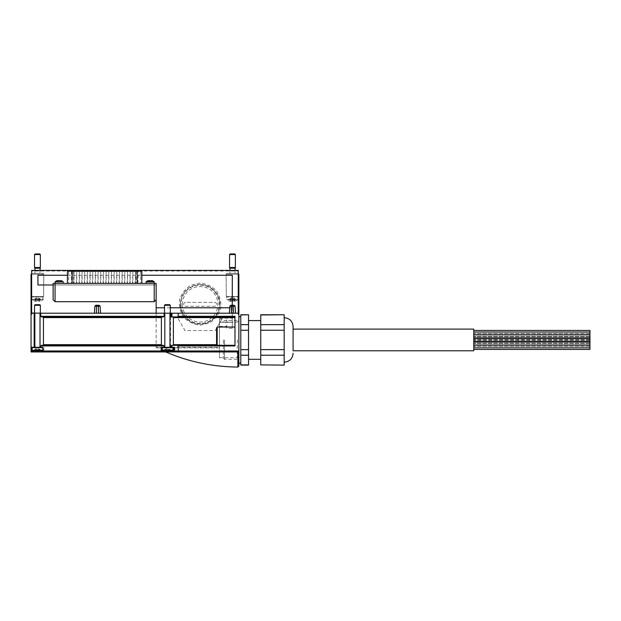 <?xml version="1.0" encoding="UTF-8"?>
<svg xmlns="http://www.w3.org/2000/svg" width="621" height="621" viewBox="0 0 621 621"><rect width="100%" height="100%" fill="white"/><g stroke="black" fill="none" stroke-linecap="round" stroke-linejoin="round"><path stroke-width="0.47" stroke-dasharray="3.1 2.33" d="M156.15 307.783L156.15 347.31L219.485 347.31L219.485 322.144L219.485 334.866L219.485 323.246L221.868 319.116L219.485 323.246L219.485 318.154L219.485 322.392L232.293 322.392L232.293 318.154L232.293 328.245L232.293 305.276L232.293 307.783L229.747 307.783M219.485 347.31L219.485 347.876L156.15 347.876L156.15 347.31L156.15 347.876L219.485 347.876L219.485 357.735L219.485 322.392M219.485 319.116L221.868 319.116M156.15 313.209L156.15 347.31L170.519 347.31L170.519 317.378L177.365 317.378L184.973 330.543L215.27 330.543L222.877 317.378L226.743 317.378L226.743 328.245L232.293 328.245M226.743 328.245L226.743 317.378L222.877 317.378L215.27 330.543L184.973 330.543L177.365 317.378L170.519 317.378L170.519 347.31M219.485 326.382L226.743 326.382M57.831 280.684L57.831 282.035L57.831 280.684L57.831 282.035L59.927 282.035L57.831 282.035L57.854 280.599M57.831 280.669L57.039 280.669L57.039 282.035L57.854 282.035L57.039 282.035L57.039 280.669M59.927 280.669L60.431 280.669L59.927 280.669L59.927 282.035L60.431 282.035L59.927 282.035L59.927 280.669M61.223 280.669L61.223 282.035L61.223 280.669L60.408 280.599L60.408 282.035L61.432 282.035L60.408 282.035L60.408 280.715M148.854 280.684L148.854 282.035L148.854 280.684L148.854 282.035L150.95 282.035L148.854 282.035L148.877 280.599M148.854 280.669L149.358 280.669L148.854 280.669M150.95 280.669L151.454 280.669L150.95 280.669L150.95 282.035L151.454 282.035L150.95 282.035L150.95 280.669M152.246 280.669L152.246 282.035L152.246 280.669L151.431 280.599L151.431 282.035L152.456 282.035L151.431 282.035L151.454 280.669M233.543 313.209L229.366 313.209L233.543 313.209L233.449 306.176L231.478 306.176L231.687 305.276M98.553 313.209L94.376 313.209L98.553 313.209L98.46 306.176L96.488 306.176L96.705 305.276M233.154 299.283L231.773 299.283L233.24 299.283L233.154 298.693L231.773 298.693L234.063 298.693L233.154 298.693L233.154 299.283M231.687 301.201L231.043 301.201L231.687 301.201L231.687 300.432L231.687 301.201M38.129 299.283L36.748 299.283L38.215 299.283L38.129 298.693L36.748 298.693L39.045 298.693L38.129 298.693L38.129 299.283M36.67 301.201L36.026 301.201L36.67 301.201L36.67 300.432L36.67 301.201M230.857 300.851L231.043 301.201L229.754 301.201L230.857 300.851L230.166 300.851L230.857 300.851L230.857 298.693L231.773 298.693L230.166 298.693L230.857 298.693L230.166 298.693L230.857 298.693L230.857 300.851M231.687 299.283L231.687 300.432A8.174 8.174 0 0 0 233.24 300.432A8.174 8.174 0 0 1 231.687 300.432L231.687 299.283L233.24 299.283L233.24 300.944L233.752 301.201L233.24 301.201L233.884 301.201L233.24 301.201L233.24 299.283L231.687 299.283M237.882 296.559L227.038 296.559L237.882 296.559L238.122 299.687L226.805 299.687A9.307 9.307 0 0 0 229.754 301.201L231.043 301.201L229.754 301.201L229.754 298.895L232.464 297.335L235.173 298.895L235.173 301.201L233.884 301.201L235.165 301.201A9.307 9.307 0 0 0 238.122 299.687L235.173 301.201M234.063 298.693L234.754 298.693L234.063 298.693L234.754 298.693L234.063 298.693L234.063 300.851L234.754 300.851L234.063 300.851L234.754 300.851L234.063 300.851L234.063 298.693M35.839 300.851L36.026 301.201L34.737 301.201L35.839 300.851L35.149 300.851L35.839 300.851L35.839 298.693L36.748 298.693L35.149 298.693L35.839 298.693L35.149 298.693L35.839 298.693L35.839 300.851M36.67 299.283L36.67 300.432A8.174 8.174 0 0 0 38.215 300.432A8.174 8.174 0 0 1 36.67 300.432L36.67 299.283L38.215 299.283L38.215 300.944L38.727 301.201L38.215 301.201L38.859 301.201L38.215 301.201L38.215 299.283L36.67 299.283M42.865 296.559L32.02 296.559L42.865 296.559L43.097 299.687L31.78 299.687A9.307 9.307 0 0 0 34.737 301.201L36.026 301.201L34.737 301.201L34.729 298.895L37.439 297.335L40.155 298.895L40.155 301.201A9.307 9.307 0 0 0 43.097 299.687L40.155 301.201M39.045 300.851L38.859 301.201L40.148 301.201L39.045 300.851L39.736 300.851L39.045 300.851L39.045 298.693L39.736 298.693L39.045 298.693L39.736 298.693L39.045 298.693L39.045 300.851M40.148 301.201L38.859 301.201L40.148 301.201M233.24 301.201L233.24 300.432L233.24 301.201M38.215 301.201L38.215 300.432L38.215 301.201M168.081 350.027L166.7 350.027L168.167 350.027L168.081 349.429L166.7 349.429L168.997 349.429L168.081 349.429L168.081 350.027M166.614 351.944L164.681 351.944L165.093 351.587L164.681 351.944L164.681 349.639L167.391 348.07L170.1 349.639L170.1 351.944L168.167 351.944L168.167 351.175A8.174 8.174 0 0 1 166.614 351.175L166.614 351.944M165.784 349.429L166.7 349.429L165.093 349.429L165.784 349.429L165.093 349.429L165.784 349.429L165.784 351.587L165.093 351.587L165.784 351.587L165.093 351.587L165.784 351.587L165.784 349.429M166.614 351.175L166.614 350.027L166.614 351.175L166.614 350.027L168.167 350.027L166.614 350.027L166.614 351.68M168.167 351.175L168.167 351.68M168.997 349.429L169.688 349.429L168.997 349.429L169.688 349.429L168.997 349.429L168.997 351.587L169.688 351.587L168.997 351.587L169.688 351.587L168.997 351.587L168.997 349.429M38.129 350.027L36.748 350.027L38.215 350.027L38.129 349.429L36.748 349.429L39.045 349.429L38.129 349.429L38.129 350.027M36.67 351.68L36.67 350.027L38.215 350.027L36.67 350.027L36.67 351.944L34.737 351.944L35.149 351.587L34.737 351.944L34.729 349.639L37.439 348.07L40.155 349.639L40.155 351.944M35.839 349.429L36.748 349.429L35.149 349.429L35.839 349.429L35.149 349.429L35.839 349.429L35.839 351.587L35.149 351.587L35.839 351.587L35.149 351.587L35.839 351.587L35.839 349.429M39.045 351.587L38.859 351.944L40.148 351.944L39.045 351.587L39.736 351.587L39.045 351.587L39.045 349.429L39.736 349.429L39.045 349.429L39.736 349.429L39.045 349.429L39.045 351.587M38.215 351.68L38.727 351.944L38.215 351.68L38.215 350.027L38.215 351.175A8.174 8.174 0 0 1 36.67 351.175L36.67 350.027L36.67 351.175M38.215 351.175L38.215 350.027L38.215 351.944L40.148 351.944M164.123 313.209L31.632 313.023L31.632 274.288L43.804 274.288L43.61 296.559L31.275 296.559L31.05 274.288L31.05 351.944M161.39 313.209L171.924 313.209M238.27 313.209L173.391 313.209M37.935 275.258L37.935 284.985L156.15 284.985L53.134 284.985L53.134 299.764M67.456 275.258L141.829 275.258M170.294 307.783L164.487 307.783M43.447 313.209L40.707 313.209M31.632 270.997L31.632 270.414L238.27 270.414L238.27 270.997L31.632 270.997L31.632 274.288M43.447 316.982L43.447 345.276M161.39 345.276L161.39 316.982M173.391 316.982L173.391 345.276M234.979 345.936L234.979 316.322M32.346 350.826L32.346 347.294L43.835 347.294L42.802 347.294L42.802 351.866M31.05 347.294L32.346 347.294M43.835 347.294L43.835 350.974L42.802 350.974L43.835 350.974L44.797 351.944L43.571 351.944M238.27 270.997L238.27 274.288L226.649 274.288L226.649 273.318L238.27 273.318L226.649 273.318L226.649 274.288L226.106 274.288L226.3 296.559L238.627 296.559L238.821 274.288L238.627 296.559L226.3 296.559L226.106 274.288L238.852 274.288L238.852 351.944L178.887 351.944M237.882 351.944L165.714 351.944L237.882 351.944L237.882 367.05M161.258 351.944L160.032 351.944L161.002 350.974L162.228 350.974M200.117 283.075L190.989 285.163C185.5 288.571 181.705 293.329 179.609 299.438C178.848 305.858 180.199 311.789 183.669 317.238C188.21 321.833 193.698 324.473 200.117 325.163L209.254 323.083C214.742 319.675 218.538 314.917 220.634 308.8C221.394 302.388 220.044 296.45 216.574 291.001C212.025 286.405 206.545 283.766 200.117 283.075M43.253 274.288L43.253 273.318L43.253 274.288M31.632 273.318L43.253 273.318L31.632 273.318M232.293 307.783L232.293 322.392M34.171 313.209L31.632 313.209L31.632 314.179L31.05 314.179M238.852 314.179L238.27 314.179L238.27 274.288M31.438 314.179L31.632 313.023M31.081 274.288L43.804 274.288L43.61 296.559L31.275 296.559L31.081 274.288M238.852 339.935L238.852 363.176L238.852 339.935M238.852 351.944L238.852 363.176M156.15 284.985L156.15 283.386L53.134 283.386L53.134 284.985M219.485 345.004L219.485 334.866L219.485 345.004M39.961 273.318L34.923 273.318L39.961 273.318L39.961 270.414M234.979 273.318L229.949 273.318L234.979 273.318L234.979 270.414M167.391 347.294L172.817 347.294L167.391 347.294M162.128 351.843L162.228 347.294L161.258 347.294M162.065 347.294L174.579 347.294M37.439 347.294L42.865 347.294L37.439 347.294M170.294 313.023L164.487 313.023L170.294 313.023M171.8 313.209L170.659 313.209M40.349 313.023L34.535 313.023L40.349 313.023M237.284 339.935L237.284 357.735L237.284 339.935M68.621 283.386L141.829 283.386L67.456 283.386L68.621 283.386L68.621 271.191L141.829 271.191M200.117 284.55A19.756 19.756 0 0 0 180.369 304.306A19.756 19.756 0 0 0 200.117 324.061A19.756 19.756 0 0 0 219.873 304.306A19.756 19.756 0 0 0 200.117 284.55M180.369 304.306A19.756 19.756 0 0 0 209.999 321.414A19.756 19.756 0 0 0 209.999 287.197A19.756 19.756 0 0 0 180.369 304.306M180.944 304.306A19.173 19.173 0 0 0 209.704 320.91A19.173 19.173 0 0 0 209.704 287.702A19.173 19.173 0 0 0 180.944 304.306M182.341 304.306A17.776 17.776 0 0 0 209.005 319.699A17.776 17.776 0 0 0 209.005 288.912A17.776 17.776 0 0 0 182.341 304.306M185.594 302.365A1.933 1.933 0 0 0 183.661 304.306A1.933 1.933 0 0 0 185.594 306.238L214.649 306.238A1.933 1.933 0 0 0 216.582 304.306A1.933 1.933 0 0 0 214.649 302.365L185.594 302.365A1.933 1.933 0 0 0 183.661 304.306A1.933 1.933 0 0 0 185.594 306.238L214.649 306.238A1.933 1.933 0 0 0 216.582 304.306A1.933 1.933 0 0 0 214.649 302.365L185.594 302.365M229.949 268.179L234.979 268.179M229.56 267.511L235.367 267.511M229.56 254.548L235.367 254.548M230.15 253.95L234.777 253.95M34.923 268.179L39.961 268.179M34.535 267.511L40.349 267.511M34.535 254.548L40.349 254.548M35.133 253.95L39.752 253.95M35.133 304.694L39.752 304.694M34.535 305.284L40.349 305.284M42.865 347.294L43.253 350.12L42.802 350.43M165.077 304.694L169.704 304.694M164.487 305.284L170.294 305.284M67.456 271.191L68.621 271.191M127.126 271.191L130.224 271.191L127.126 271.191L129.836 271.571L127.515 271.571L127.515 283.386L129.836 283.386L127.515 283.386M121.786 271.191L124.883 271.191L121.786 271.191L124.495 271.571L122.166 271.571L122.166 283.386L124.495 283.386L122.166 283.386M116.438 271.191L119.535 271.191L116.438 271.191L119.147 271.571L116.826 271.571L116.826 283.386L119.147 283.386L116.826 283.386M111.089 271.191L114.194 271.191L111.089 271.191L113.806 271.571L111.477 271.571L111.477 283.386L113.806 283.386L111.477 283.386M105.749 271.191L108.846 271.191L105.749 271.191L108.458 271.571L106.137 271.571L106.137 283.386L108.458 283.386L106.137 283.386M100.4 271.191L103.497 271.191L100.4 271.191L103.109 271.571L100.788 271.571L100.788 283.386L103.109 283.386L100.788 283.386M95.06 271.191L98.157 271.191L95.06 271.191L97.769 271.571L95.448 271.571L95.448 283.386L97.769 283.386L95.448 283.386M89.711 271.191L92.808 271.191L89.711 271.191L92.42 271.571L90.099 271.571L90.099 283.386L92.42 283.386L90.099 283.386M84.363 271.191L87.468 271.191L84.363 271.191L87.08 271.571L84.751 271.571L84.751 283.386L87.08 283.386L84.751 283.386M79.022 271.191L82.119 271.191L79.022 271.191L81.731 271.571L79.41 271.571L79.41 283.386L81.731 283.386L79.41 283.386M73.674 271.191L76.771 271.191L73.674 271.191L76.391 271.571L74.062 271.571L74.062 283.386L76.391 283.386L74.062 283.386M132.475 271.191L135.572 271.191L132.475 271.191L135.184 271.571L132.863 271.571L132.863 283.386L135.184 283.386L132.863 283.386M129.82 271.191L132.917 271.191L129.82 271.191L132.529 271.571L130.208 271.571L130.208 283.386L132.529 283.386L130.208 283.386M124.472 271.191L127.577 271.191L124.472 271.191L127.189 271.571L124.86 271.571L124.86 283.386L127.189 283.386L124.86 283.386M119.131 271.191L122.228 271.191L119.131 271.191L121.84 271.571L119.519 271.571L119.519 283.386L121.84 283.386L119.519 283.386M113.783 271.191L116.88 271.191L113.783 271.191L116.492 271.571L114.171 271.571L114.171 283.386L116.492 283.386L114.171 283.386M108.442 271.191L111.539 271.191L108.442 271.191L111.151 271.571L108.822 271.571L108.822 283.386L111.151 283.386L108.822 283.386M103.094 271.191L106.191 271.191L103.094 271.191L105.803 271.571L103.482 271.571L103.482 283.386L105.803 283.386L103.482 283.386M97.745 271.191L100.85 271.191L97.745 271.191L100.462 271.571L98.134 271.571L98.134 283.386L100.462 283.386L98.134 283.386M92.405 271.191L95.502 271.191L92.405 271.191L95.114 271.571L92.793 271.571L92.793 283.386L95.114 283.386L92.793 283.386M87.056 271.191L90.154 271.191L87.056 271.191L89.773 271.571L87.445 271.571L87.445 283.386L89.773 283.386L87.445 283.386M81.716 271.191L84.813 271.191L81.716 271.191L84.425 271.571L82.104 271.571L82.104 283.386L84.425 283.386L82.104 283.386M76.367 271.191L79.465 271.191L76.367 271.191L79.077 271.571L76.756 271.571L76.756 283.386L79.077 283.386L76.756 283.386M71.019 271.191L74.124 271.191L71.019 271.191L73.736 271.571L71.407 271.571L71.407 283.386L73.736 283.386L71.407 283.386M135.168 271.191L138.266 271.191L135.168 271.191L137.878 271.571L135.549 271.571L135.549 283.386L137.878 283.386L135.549 283.386M38.215 299.283L38.215 300.432L38.215 299.283M233.24 299.283L233.24 300.432L233.24 299.283M148.877 282.035L147.852 282.035L148.877 282.035L148.877 280.715L148.877 282.035M260.735 314.762L260.735 324.651L284.17 324.651L284.17 330.256L260.735 330.256L260.735 365.117M260.735 324.651L260.735 330.256M284.17 365.117L284.17 349.623L260.735 349.623M284.17 355.22L260.735 355.22M284.17 314.762L260.735 314.971M240.793 314.762L240.793 339.935L240.793 319.815L240.793 324.651L248.54 324.651L248.54 330.256L240.793 330.256L240.793 365.117M240.793 324.651L240.793 330.256M248.54 365.117L248.54 349.623L240.793 349.623M248.54 355.22L240.793 355.22M248.54 314.762L240.793 314.971M248.54 339.935L248.54 359.303L248.54 339.935M260.735 339.935L260.735 359.303L260.735 339.935M293.081 339.935L293.081 350.787L293.081 339.935M284.17 339.935L284.17 362.214L284.17 339.935M284.17 349.623L284.17 330.256M284.17 324.651L284.17 314.971M284.17 364.907L260.735 364.907M248.54 349.623L248.54 330.256M248.54 324.651L248.54 314.971M248.54 364.907L240.793 364.907M223.358 339.935L223.358 358.115L223.358 339.935M224.546 339.935L224.546 359.303L224.546 339.935M473.761 329.091L473.761 350.787M473.761 341.612L473.761 343.165L473.761 341.612M473.761 336.411L473.761 334.859L473.761 336.411M473.761 333.578L473.761 335.13L473.761 333.578M473.761 332.01L473.761 330.457L473.761 332.01M473.761 339.935L473.761 341.488L473.761 339.935M473.761 343.467L473.761 345.02L473.761 343.467M473.761 346.301L473.761 344.748L473.761 346.301M473.761 347.869L473.761 349.421L473.761 347.869M473.761 338.01L473.761 339.563L473.761 338.01M473.761 335.286L473.761 336.838L473.761 335.286M473.761 341.868L473.761 340.316L473.761 341.868M473.761 344.593L473.761 343.04L473.761 344.593M473.761 338.259L473.761 339.811L473.761 338.259M589.95 349.421L589.95 330.457L589.95 332.01L589.95 330.457L473.761 330.457M589.95 338.259L589.95 339.811L589.95 338.259M589.95 341.612L589.95 343.165L589.95 341.612M589.95 344.593L589.95 343.04L589.95 344.593M589.95 335.286L589.95 336.838L589.95 335.286M589.95 338.01L589.95 339.563L589.95 338.01M589.95 339.935L589.95 341.488L589.95 339.935M589.95 332.01L589.95 333.555L589.95 332.01M589.95 333.578L589.95 335.13L589.95 333.578M589.95 336.411L589.95 334.859L589.95 336.411M63.132 281.779L55.129 281.779M154.155 281.779L146.152 281.779M235.072 306.176L233.449 306.176M231.478 306.176L229.855 306.176M100.082 306.176L98.46 306.176M96.488 306.176L94.873 306.176M231.773 298.693L231.773 299.283L231.773 298.693M36.748 298.693L36.748 299.283L36.748 298.693M230.166 298.693L230.166 300.851L230.166 298.693M234.754 298.693L234.754 300.851L234.754 298.693M35.149 298.693L35.149 300.851L35.149 298.693M39.736 298.693L39.736 300.851L39.736 298.693M227.038 296.559L226.649 296.947L238.27 296.947L226.649 296.947L226.649 299.376L238.27 299.376L226.805 299.687L238.122 299.687M31.78 299.687L43.097 299.687M166.7 349.429L166.7 350.027L166.7 349.429M165.093 349.429L165.093 351.587L165.093 349.429M169.688 349.429L169.688 351.587L169.688 349.429M162.228 350.43L173.049 350.43M36.748 349.429L36.748 350.027L36.748 349.429M35.149 349.429L35.149 351.587L35.149 349.429M39.736 349.429L39.736 351.587L39.736 349.429M31.78 350.43L43.097 350.43A9.307 9.307 0 0 1 42.802 350.64M32.587 350.974L42.298 350.974M238.852 350.989L31.05 350.989M162.065 350.974L161.002 350.974L161.002 347.294M162.539 350.974L172.242 350.974M154.21 284.985L154.21 283.386M55.075 284.985L55.075 283.386M43.253 296.947L31.632 296.947L43.253 296.947M43.253 299.376L31.632 299.376L43.253 299.376M31.632 347.682L42.802 347.682M31.632 350.12L42.802 350.12M162.228 347.682L173.197 347.682M162.228 350.12L173.197 350.12M73.2 271.191L73.2 283.386M136.084 271.191L136.084 283.386M140.664 271.191L140.664 283.386M141.759 271.191L141.759 283.386M67.526 271.191L67.526 283.386M154.218 281.926L146.09 281.926M63.202 281.926L55.067 281.926M148.062 282.035L148.062 280.669L148.062 282.035M149.358 282.035L149.358 280.669L149.358 282.035M58.335 282.035L58.335 280.669L58.335 282.035M219.485 318.154L232.293 318.154M230.833 298.763L230.833 300.975L230.833 298.763M234.086 298.763L234.086 300.975L234.086 298.763M35.816 298.763L35.816 300.975L35.816 298.763M39.069 298.763L39.069 300.975L39.069 298.763M165.76 349.507L165.76 351.719L165.76 349.507M165.83 349.305L165.83 351.37L165.83 349.305M169.021 349.507L169.021 351.719L169.021 349.507M168.959 349.305L168.959 351.37L168.959 349.305M161.965 347.294L161.732 350.43A9.307 9.307 0 0 0 162.228 350.78M35.816 349.507L35.816 351.719L35.816 349.507M35.878 349.305L35.878 351.37L35.878 349.305M39.069 349.507L39.069 351.719L39.069 349.507M39.007 349.305L39.007 351.37L39.007 349.305M173.779 347.294L173.779 350.974L174.749 351.944M219.485 357.735L237.284 357.735L238.852 359.303L224.546 359.303L223.358 358.115M219.485 322.144L237.284 322.144L238.852 320.576L224.546 320.576L223.358 321.763M229.949 270.414L229.949 273.318M34.923 270.414L34.923 273.318M31.632 296.947L31.632 299.376M137.878 283.386L138.266 271.191M73.736 283.386L74.124 271.191M79.077 283.386L79.465 271.191M84.425 283.386L84.813 271.191M89.773 283.386L90.154 271.191M95.114 283.386L95.502 271.191M100.462 283.386L100.85 271.191M105.803 283.386L106.191 271.191M111.151 283.386L111.539 271.191M116.492 283.386L116.88 271.191M121.84 283.386L122.228 271.191M127.189 283.386L127.577 271.191M132.529 283.386L132.917 271.191M135.184 283.386L135.572 271.191M76.391 283.386L76.771 271.191M81.731 283.386L82.119 271.191M87.08 283.386L87.468 271.191M92.42 283.386L92.808 271.191M97.769 283.386L98.157 271.191M103.109 283.386L103.497 271.191M108.458 283.386L108.846 271.191M113.806 283.386L114.194 271.191M119.147 283.386L119.535 271.191M124.495 283.386L124.883 271.191M129.836 283.386L130.224 271.191M147.852 282.035L147.852 280.739M151.454 280.684L151.454 282.035L151.431 280.715M152.456 282.035L152.456 280.739M57.854 282.035L57.854 280.715L57.854 282.035M56.829 282.035L56.829 280.739M61.432 282.035L61.432 280.739M589.95 338.391L473.761 338.391L589.95 338.391M589.95 341.488L473.761 341.488L589.95 341.488M589.95 336.714L473.761 336.714M589.95 339.811L473.761 339.811M589.95 340.067L473.761 340.067M589.95 343.165L473.761 343.165M589.95 340.316L473.761 340.316L589.95 340.316M589.95 343.413L473.761 343.413L589.95 343.413M589.95 343.04L473.761 343.04L589.95 343.04M589.95 346.138L473.761 346.138L589.95 346.138M589.95 336.466L473.761 336.466L589.95 336.466M589.95 339.563L473.761 339.563L589.95 339.563M589.95 333.741L473.761 333.741L589.95 333.741M589.95 336.838L473.761 336.838L589.95 336.838M589.95 341.915L473.761 341.915M589.95 345.02L473.761 345.02M589.95 344.748L473.761 344.748L589.95 344.748M589.95 347.845L473.761 347.845M589.95 346.316L473.761 346.316L589.95 346.316M589.95 335.13L473.761 335.13L589.95 335.13M589.95 333.555L473.761 333.555L589.95 333.555M589.95 332.033L473.761 332.033M589.95 334.859L473.761 334.859M589.95 337.956L473.761 337.956"/><path stroke-width="0.93" d="M60.431 280.669L61.223 280.669M58.335 280.669L59.927 280.669L58.335 280.669M57.039 280.669L57.854 280.599M152.246 280.669L151.431 280.715M151.454 280.669L149.358 280.669L151.454 280.7M149.358 280.669L148.062 280.669L149.358 280.669M233.543 313.209L233.232 305.276L233.449 306.176L235.072 306.176L235.561 313.209M231.385 313.209L231.478 306.176L231.385 313.209M231.687 305.276L234.101 305.276L230.826 305.276L231.687 305.276L231.478 306.176L229.855 306.176L229.366 313.209M98.553 313.209L98.25 305.276L98.46 306.176L100.082 306.176L100.579 313.209M96.402 313.209L96.488 306.176L96.402 313.209M96.705 305.276L99.119 305.276L95.836 305.276L96.705 305.276L96.488 306.176L94.873 306.176L94.376 313.209M162.228 350.78A9.307 9.307 0 0 0 164.681 351.944L166.614 351.944L166.614 351.175L166.614 351.68M172.817 347.294L173.049 350.43A9.307 9.307 0 0 1 170.1 351.944L168.167 351.944L168.167 351.175L168.167 351.68M166.614 351.175A8.174 8.174 0 0 0 168.167 351.175M42.802 350.43L31.78 350.43A9.307 9.307 0 0 0 34.737 351.944L36.67 351.944L36.67 351.175L36.67 351.68M42.802 350.64A9.307 9.307 0 0 1 40.148 351.944L38.215 351.944L38.215 351.175L38.215 351.68M36.67 351.175A8.174 8.174 0 0 0 38.215 351.175M31.632 313.023L31.632 270.414L238.27 270.414L238.27 313.209L178.297 313.209L177.994 316.904L171.924 316.912L173.391 316.982L173.391 345.276L171.924 345.338L177.994 345.354L178.297 350.974L178.887 351.944L31.05 351.944L32.346 350.826M164.487 307.783L156.15 307.783L156.15 299.764L154.21 301.697L154.21 283.386L53.134 283.386L53.134 299.764L55.075 301.697L154.21 301.697M53.134 284.985L37.935 284.985L37.935 275.258L67.456 275.258M141.829 275.258L232.293 275.258L232.293 305.276L232.293 275.258M229.747 307.783L170.294 307.783M164.123 316.322L164.123 313.209L40.707 313.209L40.707 316.322L164.123 316.322L163.377 316.904L161.39 316.982L161.39 345.276L163.377 345.354L164.123 345.936L164.123 347.294L161.258 347.294L161.258 350.974L42.802 350.974L42.802 347.294L31.05 347.294L31.05 351.944M40.707 316.322L41.452 316.904L43.447 316.982L43.447 345.276L41.452 345.354L40.707 345.936L40.707 347.294M170.659 345.936L171.8 345.346L170.659 345.936L170.659 347.294L164.123 347.294M171.202 345.936L171.202 347.294L170.659 347.294M173.391 345.245L216.582 345.245L216.582 328.121L217.164 327.034L217.164 345.292L234.979 345.292M217.164 345.292L216.582 345.245M171.924 316.912L171.924 313.209L178.297 313.209M171.924 345.338L171.924 347.294L174.579 347.294L174.579 350.974L238.852 350.974L238.852 351.944L160.032 351.944M161.258 350.974L162.128 351.843L161.258 351.944L43.571 351.944L42.802 351.866L42.802 350.974L42.298 350.974M31.632 274.288L31.05 274.288L31.05 314.179L31.632 314.179L31.632 313.209L34.171 313.209L34.171 347.294M31.05 314.179L31.05 347.294M31.174 351.944L44.797 351.944M237.882 351.944L165.714 351.944L237.882 351.944L237.882 367.05C212.809 366.864 188.753 361.833 165.706 351.944M238.27 274.288L238.852 274.288L238.852 350.974M238.852 314.179L238.27 314.179L238.27 313.209M178.297 316.322L234.979 316.322L234.979 345.936L178.297 345.936M156.15 313.209L156.15 284.985M217.164 327.034L234.979 327.034M240.793 363.176L238.852 363.176L238.852 366.079L238.852 351.944M216.582 328.121L216.582 345.276M156.15 299.764L156.15 283.386L154.21 283.386L154.155 281.779A6.109 6.109 0 0 0 152.456 280.739M171.202 347.294L171.8 347.294L171.8 345.346M174.54 351.944L173.802 351.789L173.601 350.974L173.802 351.789L174.579 350.974M162.128 351.843L162.065 350.974M173.391 313.209L161.39 313.209M171.202 313.209L170.659 313.209L170.659 316.322L171.8 316.912L171.8 313.209L171.202 313.209L171.202 316.322M170.659 316.322L171.8 316.912M169.968 313.023L169.968 347.294M164.813 313.023L164.813 347.294M43.447 313.209L31.438 313.023L31.438 314.179M40.016 313.023L40.016 347.294M34.861 313.023L34.861 347.294M234.979 268.179L229.949 268.179L229.56 267.511L235.367 267.511L234.979 270.414M235.367 254.548L229.56 254.548L230.15 253.95L234.777 253.95L235.367 254.548L235.367 267.511M39.961 268.179L34.923 268.179L34.535 267.511L40.349 267.511L39.961 270.414M40.349 254.548L34.535 254.548L35.133 253.95L39.752 253.95L40.349 254.548L40.349 267.511M34.535 305.284L40.349 305.284L39.752 304.694L35.133 304.694L34.535 305.284L34.535 313.023M40.349 305.284L40.349 313.023M164.487 305.284L170.294 305.284L169.704 304.694L165.077 304.694L164.487 305.284L164.487 313.023M170.294 305.284L170.294 313.023M141.829 283.386L141.829 271.191L67.456 271.191L67.456 283.386M146.09 283.386L146.152 281.779L154.155 281.779M55.075 301.697L55.067 281.926L63.132 281.779A6.109 6.109 0 0 0 61.432 280.739M260.735 330.256L284.17 330.256L284.17 355.22L260.735 355.22L260.735 314.762L284.17 314.762L260.735 314.971M284.17 349.623L260.735 349.623M284.17 330.256L284.17 324.651L260.735 324.651M240.793 330.256L248.54 330.256L248.54 355.22L240.793 355.22L240.793 314.762L248.54 314.762L240.793 314.971M248.54 349.623L240.793 349.623M248.54 330.256L248.54 324.651L240.793 324.651M248.54 355.22L248.54 365.117L240.793 365.117L240.793 355.22M293.081 350.787L293.081 326.576L293.081 350.787L473.761 350.787L473.761 329.091L293.081 329.091M260.735 364.907L284.17 365.117L260.735 364.907L260.735 355.22M284.17 314.971L284.17 324.651M284.17 355.22L284.17 364.907M248.54 314.971L248.54 324.651M248.54 364.907L240.793 364.907M473.761 330.457L589.95 330.457L589.95 349.421L473.761 349.421L589.95 349.421M173.049 350.43L162.228 350.43M40.707 345.936L164.123 345.936M43.447 317.595L161.39 317.595M43.447 344.663L161.39 344.663M177.994 345.354L234.979 345.354M43.447 345.245L161.39 345.245M43.447 317.013L161.39 317.013M173.391 317.013L234.979 317.013M177.994 316.904L234.979 316.904M41.452 316.904L163.377 316.904M41.452 345.354L163.377 345.354M173.391 317.595L234.979 317.595M173.391 344.663L216.582 344.663M173.601 350.974L173.601 347.294M172.242 350.974L173.57 350.974M42.802 347.682L31.632 347.682L32.02 347.294M42.802 350.12L31.78 350.43M173.197 347.682L162.228 347.682M173.197 350.12L162.228 350.12M137.179 271.191L137.179 283.386M72.106 271.191L72.106 283.386M98.46 306.176L96.488 306.176M233.449 306.176L231.478 306.176M146.09 281.926L154.218 281.926M55.067 281.926L63.132 281.779M56.829 280.739A6.109 6.109 0 0 0 55.129 281.779M147.852 280.739A6.109 6.109 0 0 0 146.152 281.779M235.072 306.176L234.101 305.276M100.082 306.176L99.119 305.276M237.882 367.05L238.852 366.079M173.57 351.222L173.57 347.294M162.228 351.548L162.228 347.294M229.56 254.548L229.56 267.511M229.949 268.179L229.949 270.414M34.535 254.548L34.535 267.511M34.923 268.179L34.923 270.414M31.632 296.947L32.02 296.559M31.632 347.682L31.632 350.12M94.873 306.176L95.836 305.276M229.855 306.176L230.826 305.276M63.202 283.386L63.202 281.926M260.735 320.576L248.54 320.576M260.735 359.303L248.54 359.303M284.17 362.214C289.58 361.686 292.553 358.713 293.081 353.302M284.17 317.665C289.58 318.193 292.553 321.166 293.081 326.576M240.793 316.702L238.852 316.702M589.95 347.845L473.761 347.845M589.95 341.915L473.761 341.915M589.95 345.02L473.761 345.02M589.95 338.391L473.761 338.391M589.95 341.488L473.761 341.488M589.95 334.859L473.761 334.859M589.95 337.956L473.761 337.956M589.95 332.033L473.761 332.033"/></g></svg>
